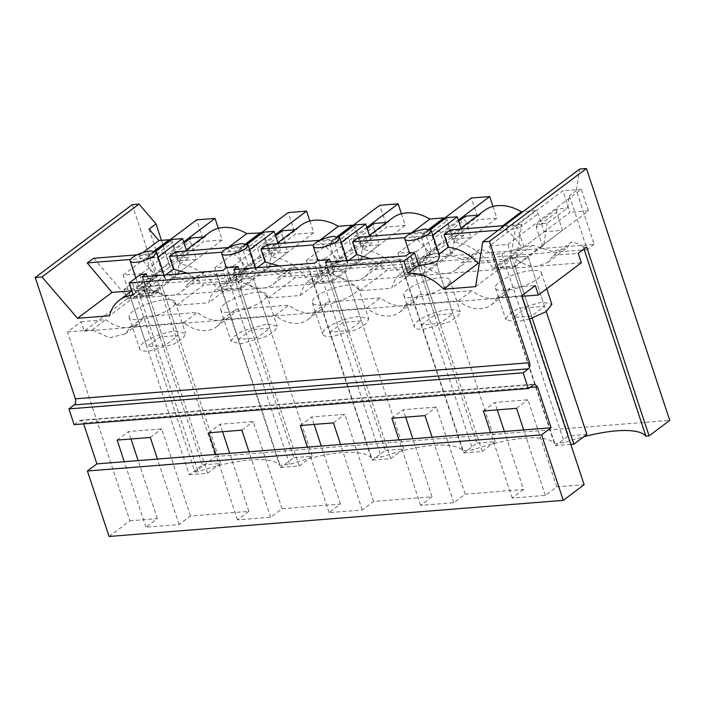 <?xml version="1.0" encoding="UTF-8"?>
<svg xmlns="http://www.w3.org/2000/svg" width="705" height="705" viewBox="0 0 705 705"><rect width="100%" height="100%" fill="white"/><g stroke="black" fill="none" stroke-linecap="round" stroke-linejoin="round"><path stroke-width="0.53" stroke-dasharray="3.52 2.64" d="M132.249 204.635L215.545 456.488L669.75 420.374M109.072 536.479L129.931 520.81L67.46 331.914L81.084 321.683L84.203 331.13L127.147 298.867L124.027 289.42L132.434 283.11L194.897 471.998L215.545 456.488M74.131 424.639L80.458 420.25L83.657 423.881M161.454 240.361L173.835 277.796L594.156 244.379L576.329 190.465L579.73 169.059M194.897 471.998L198.096 471.742A76.158 21.864 161.7 0 1 279.656 465.265L289.658 464.463A76.158 21.864 161.7 0 1 371.218 457.977L381.22 457.184A76.158 21.864 161.7 0 1 462.78 450.698L472.782 449.905A76.158 21.864 161.7 0 1 554.341 443.419L564.344 442.625A76.158 21.864 161.7 0 1 583.74 436.73M132.434 283.11L135.633 282.855L198.096 471.742M124.027 289.42L148.693 287.464L166.186 274.324A76.158 21.864 -18.3 0 0 135.633 282.855M148.693 287.464A34.615 25.23 -126.9 0 0 171.13 295.369L581.352 262.754M127.147 298.867L171.13 295.369A34.615 25.23 53.1 0 0 181.511 291.562L200.493 277.303M84.203 331.13L521.841 296.329M165.455 299.634A24.243 6.962 161.7 0 1 175.201 301.987A24.243 6.962 161.7 0 1 163.816 312.412A24.243 6.962 161.7 0 1 138.911 319.576A24.243 6.962 161.7 0 1 129.165 317.215A24.243 6.962 161.7 0 1 140.551 306.79A24.243 6.962 161.7 0 1 165.455 299.634M440.14 277.796A24.243 6.962 161.7 0 1 449.887 280.149A24.243 6.962 161.7 0 1 438.501 290.575A24.243 6.962 161.7 0 1 413.597 297.73A24.243 6.962 161.7 0 1 403.85 295.377A24.243 6.962 161.7 0 1 415.236 284.952A24.243 6.962 161.7 0 1 440.14 277.796M257.017 292.355A24.243 6.962 161.7 0 1 266.763 294.708A24.243 6.962 161.7 0 1 255.377 305.133A24.243 6.962 161.7 0 1 230.473 312.289A24.243 6.962 161.7 0 1 220.727 309.936A24.243 6.962 161.7 0 1 232.112 299.51A24.243 6.962 161.7 0 1 257.017 292.355M505.159 290.451A24.243 6.962 161.7 0 1 495.412 288.098A24.243 6.962 161.7 0 1 506.798 277.673A24.243 6.962 161.7 0 1 531.702 270.517A24.243 6.962 161.7 0 1 541.449 272.87A24.243 6.962 161.7 0 1 530.063 283.295A24.243 6.962 161.7 0 1 505.159 290.451M322.035 305.009A24.243 6.962 161.7 0 1 312.289 302.656A24.243 6.962 161.7 0 1 323.674 292.231A24.243 6.962 161.7 0 1 348.578 285.076A24.243 6.962 161.7 0 1 358.325 287.429A24.243 6.962 161.7 0 1 346.939 297.854A24.243 6.962 161.7 0 1 322.035 305.009M81.084 321.683L105.75 319.726A34.615 25.23 -126.9 0 0 128.187 327.631L138.568 323.824L144.366 316.651L197.312 312.438A34.615 25.23 -126.9 0 0 219.749 320.352A34.615 25.23 -126.9 0 0 230.13 316.545A34.615 25.23 -126.9 0 0 235.928 309.372L288.874 305.159A34.615 25.23 -126.9 0 0 311.31 313.073A34.615 25.23 -126.9 0 0 321.692 309.266A34.615 25.23 -126.9 0 0 327.49 302.093L380.436 297.88A34.615 25.23 -126.9 0 0 402.872 305.794A34.615 25.23 -126.9 0 0 413.253 301.987A34.615 25.23 -126.9 0 0 419.052 294.813L471.998 290.601A34.615 25.23 -126.9 0 0 494.434 298.515A34.615 25.23 -126.9 0 0 504.806 294.708A34.615 25.23 -126.9 0 0 510.614 287.534L535.289 285.569M67.46 331.914L92.135 329.958L105.75 319.726M129.931 520.81L157.33 518.624L145.935 527.181L179.105 524.546L190.491 515.99L248.891 511.345L237.497 519.902L270.667 517.267L282.053 508.71L340.453 504.066L329.059 512.623L362.229 509.988L373.615 501.431L432.015 496.787L420.621 505.344L453.791 502.709L465.177 494.152L523.577 489.508L504.383 431.478M465.177 494.152L436.369 407.049L403.207 409.684L391.821 418.241M432.015 496.787L412.822 438.757M405.675 417.14L403.207 409.684M373.615 501.431L344.807 414.329L311.645 416.972L300.26 425.52M340.453 504.066L321.26 446.036M314.113 424.419L311.645 416.972M282.053 508.71L253.245 421.608L220.083 424.251L208.698 432.808M248.891 511.345L229.698 453.324M222.551 431.707L220.083 424.251M190.491 515.99L161.683 428.896L128.522 431.531L117.136 440.087M157.33 518.624L138.136 460.603M130.989 438.986L128.522 431.531M521.665 295.8L496.999 297.766A34.615 25.23 -126.9 0 1 491.191 304.939A34.615 25.23 -126.9 0 1 458.382 300.832L405.437 305.045A34.615 25.23 -126.9 0 1 399.629 312.218A34.615 25.23 -126.9 0 1 366.82 308.111L313.875 312.324A34.615 25.23 -126.9 0 1 308.067 319.497A34.615 25.23 -126.9 0 1 275.258 315.391L222.313 319.603A34.615 25.23 -126.9 0 1 216.506 326.776A34.615 25.23 -126.9 0 1 183.697 322.679L130.751 326.882L124.944 334.055L109.522 337.739L92.135 329.958M523.577 489.508L512.183 498.065L545.353 495.43L556.738 486.873L584.137 484.696M556.738 486.873L527.93 399.77L494.769 402.405L483.383 410.962M497.236 409.861L494.769 402.405M594.156 244.379L587.212 249.596L569.376 195.682L567.41 208.081L547.203 223.265L536.902 224.084L557.109 208.9L567.41 208.081M576.329 190.465L569.376 195.682M461.326 229.046L463.529 235.717L454.69 242.361A46.151 33.646 53.1 0 1 492.848 268.349A46.16 33.646 53.1 0 1 493.042 268.658L515.073 266.904L521.85 224.234L515.461 228.861L510.12 260.735L479.347 263.176M475.619 286.653L510.12 260.735M515.073 266.904L543.687 245.411L547.203 223.265M93.783 258.268L127.72 297.704L156.325 276.21L138.709 255.739L142.948 252.557M149.063 229.107L166.891 283.013L587.212 249.596M173.835 277.796L166.891 283.013M554.341 443.419L491.87 254.531L496.866 254.135L501.881 253.738L564.344 442.625M181.511 291.562A34.615 25.23 53.1 0 0 187.31 284.388L240.255 280.185A34.615 25.23 -126.9 0 0 262.692 288.089A34.615 25.23 -126.9 0 0 273.073 284.282A34.615 25.23 -126.9 0 0 278.872 277.109L331.817 272.897A34.615 25.23 -126.9 0 0 354.254 280.81A34.615 25.23 -126.9 0 0 364.635 277.003A34.615 25.23 -126.9 0 0 370.433 269.83L423.379 265.618A34.615 25.23 -126.9 0 0 445.816 273.531A34.615 25.23 -126.9 0 0 456.197 269.724A34.615 25.23 -126.9 0 0 461.995 262.551L479.479 249.411A76.158 21.864 161.7 0 1 491.87 254.531M462.78 450.698L400.308 261.811L405.305 261.414L410.319 261.017L472.782 449.905M410.319 261.017A76.158 21.864 161.7 0 1 440.863 252.487L460.25 258.664L475.188 255.474L479.479 249.411M370.433 269.83L387.917 256.699A76.158 21.864 161.7 0 1 400.308 261.811M371.218 457.977L308.746 269.09L313.743 268.693L318.757 268.297L381.22 457.184M318.757 268.297A76.158 21.864 161.7 0 1 349.301 259.766L368.689 265.944L383.626 262.754L387.917 256.699M278.872 277.109L296.356 263.978A76.158 21.864 161.7 0 1 308.746 269.09M187.31 284.388L204.794 271.258A76.158 21.864 161.7 0 1 217.184 276.369L227.195 275.576L289.658 464.463M227.195 275.576A76.158 21.864 161.7 0 1 257.739 267.045L277.127 273.223L292.064 270.041L296.356 263.978M217.184 276.369L279.656 465.265M204.794 271.258L200.502 277.321L185.565 280.502L166.186 274.324M584.004 248.971L583.432 247.252L586.63 246.997M461.995 262.551L514.941 258.338C522.343 264.084 529.816 266.719 537.377 266.252L547.759 262.436L553.557 255.272L571.041 242.132A76.158 21.864 161.7 0 1 583.432 247.252M501.881 253.738A76.158 21.864 161.7 0 1 532.425 245.208L551.812 251.385L566.75 248.195L571.041 242.132M553.557 255.272L578.232 253.306M149.328 351.055L174.223 343.899L183.159 338.233L185.609 333.474L175.862 331.121A24.243 6.962 161.7 0 0 150.958 338.277A24.243 6.962 161.7 0 0 139.572 348.702A24.243 6.962 161.7 0 0 149.328 351.055M450.548 309.275L460.295 311.636L457.845 316.395L448.909 322.053L424.013 329.217A24.243 6.962 161.7 0 1 414.258 326.856A24.243 6.962 161.7 0 1 425.644 316.43A24.243 6.962 161.7 0 1 450.548 309.275M267.424 323.833L277.171 326.195L274.721 330.953L265.785 336.611L240.89 343.776L231.143 341.414L233.584 336.655L242.529 330.998L267.424 323.833M529.367 319.101L515.575 321.929L505.829 319.576L508.27 314.818L517.206 309.151L542.11 301.996L551.856 304.357M332.452 336.496A24.243 6.962 161.7 0 1 322.696 334.135A24.243 6.962 161.7 0 1 334.082 323.718A24.243 6.962 161.7 0 1 358.986 316.554L368.733 318.916L366.283 323.674L357.347 329.332L332.452 336.496M130.751 326.882L144.366 316.651M453.791 502.709L432.13 437.223M424.983 415.606L436.369 407.049M420.621 505.344L398.968 439.858M362.229 509.988L340.568 444.502M333.421 422.885L344.807 414.329M329.059 512.623L307.406 447.137M270.667 517.267L249.006 451.782M241.859 430.165L253.245 421.608M237.497 519.902L215.845 454.425M179.105 524.546L157.444 459.061M150.297 437.444L161.683 428.896M145.935 527.181L124.283 461.704M183.697 322.679L197.312 312.438M222.313 319.603L235.928 309.372M275.258 315.391L288.874 305.159M313.875 312.324L327.49 302.093M366.82 308.111L380.436 297.88M405.437 305.045L419.052 294.813M458.382 300.832L471.998 290.601M496.999 297.766L510.614 287.534M545.353 495.43L523.692 429.944M516.545 408.327L527.93 399.77M512.183 498.065L490.53 432.579M139.898 274.897L143.926 287.076L133.192 295.139M143.935 287.076L138.726 286.829L141.344 284.168L152.826 277.356L162.635 269.98L154.007 274.183L143.996 289.843L109.495 315.761M143.996 289.843L131.764 290.812M439.004 254.144L438.325 254.655L439.717 256.303M521.436 211.764A46.151 33.646 53.1 0 1 521.506 211.808L501.299 226.992A46.151 33.646 -126.9 0 1 521.453 246.856A46.151 33.646 -126.9 0 1 521.647 247.164L523.938 246.979L544.145 231.804L538.179 213.774L535.465 210.619L523.092 211.606M543.687 245.411L542.321 245.525L536.355 227.495L556.562 212.311L562.528 230.341L544.145 231.804M556.562 212.311L557.109 208.9M169.597 240.176L171.932 242.89L177.898 260.921L196.281 259.458L190.315 241.436L190.861 238.017M203.481 237.021L204.944 236.898A46.151 33.646 53.1 0 1 209.42 232.553M261.158 232.888L263.494 235.611L269.46 253.641L287.843 252.179L281.877 234.148L282.423 230.738M295.043 229.742L296.505 229.618A46.151 33.646 53.1 0 1 300.982 225.274M352.72 225.609L355.056 228.332L361.022 246.362L379.405 244.899L373.438 226.869L373.985 223.459M386.604 222.454L388.067 222.339A46.151 33.646 53.1 0 1 392.544 217.995M444.282 218.33L446.618 221.053L452.584 239.083L470.966 237.62L465 219.59L465.547 216.179M478.166 215.175L479.629 215.06A46.151 33.646 53.1 0 1 484.106 210.716M454.69 242.361L450.565 229.9M504.436 225.618L521.85 224.234M498.303 230.227L515.461 228.861M536.355 227.495L536.902 224.084M493.042 268.658L521.647 247.164M542.321 245.525L562.528 230.341M544.533 306.349L527.983 256.294L509.6 257.757L527.983 256.294L514.976 266.067L496.593 267.53L513.143 317.585L526.15 307.812L544.533 306.349L531.526 316.122L513.143 317.585M526.15 307.812L509.6 257.757L496.593 267.53M127.72 297.704L149.751 295.95A46.151 33.646 53.1 0 1 149.733 295.633A46.151 33.646 53.1 0 1 160.599 269.231A46.151 33.646 53.1 0 1 169.191 265.062L165.067 252.601L158.59 257.237L130.504 259.466M137.061 254.831L165.067 252.601M156.325 276.21L157.691 276.104L177.898 260.921M196.281 259.458L176.074 274.642L178.356 274.457L149.751 295.95M178.294 335.465L161.736 285.41L143.353 286.873L161.736 285.41L148.729 295.183L130.346 296.646L146.896 346.701L159.903 336.928L178.294 335.465L165.278 345.238L146.896 346.701M159.903 336.928L143.353 286.873L130.346 296.646M157.691 276.104L151.725 258.074L171.932 242.89M154.254 250.989L149.011 254.919L151.725 258.074M149.011 254.919L138.709 255.739M162.635 269.98L158.59 257.237M514.941 258.338L532.425 245.208M423.379 265.618L440.863 252.487M331.817 272.897L349.301 259.766M240.255 280.185L257.739 267.045M421.581 324.864L434.588 315.091L452.98 313.628L439.964 323.401L421.581 324.864L405.031 274.809L423.414 273.346L439.964 323.401M238.457 339.422L251.465 329.649L269.856 328.186L256.84 337.959L238.457 339.422L221.908 289.367L240.29 287.904L256.84 337.959M330.019 332.143L343.027 322.37L361.418 320.907L348.402 330.68L330.019 332.143L313.469 282.088L331.852 280.625L348.402 330.68M432.738 235.206L432.059 235.708A13.844 3.974 -18.3 0 0 427.662 235.373A13.844 3.974 -18.3 0 0 421.246 236.572L427.512 255.51L416.02 262.33L413.421 265.001L414.39 265.371L410.204 252.725M257.228 267.688L255.201 269.213L256.594 270.861L254.531 275.17C251.447 277.171 247.296 278.466 242.079 279.074L238.801 269.16M255.201 269.213L248.936 250.266A13.844 3.974 -18.3 0 0 244.538 249.94A13.844 3.974 -18.3 0 0 238.123 251.13L244.388 270.077L232.897 276.889L230.297 279.559L231.266 279.938L227.081 267.283M142.163 276.845L146.34 289.491A46.151 33.646 53.1 0 1 176.558 305.336L208.636 302.789A46.151 33.646 53.1 0 1 218.497 287.235A46.151 33.646 53.1 0 1 227.089 283.066L231.266 279.938M227.089 283.066L222.903 270.42M146.34 289.491L150.518 286.353L147.239 276.439M152.826 277.356L146.561 258.409A13.844 3.974 -18.3 0 1 152.976 257.219A13.844 3.974 -18.3 0 1 157.374 257.545L163.639 276.492L165.032 278.14L162.97 282.449C159.885 284.45 155.734 285.745 150.518 286.353M325.287 262.278L329.464 274.932A46.151 33.646 53.1 0 1 359.682 290.777L391.76 288.23A46.151 33.646 53.1 0 1 401.621 272.676A46.151 33.646 53.1 0 1 410.213 268.508L414.39 265.371M410.213 268.508L406.027 255.862M329.464 274.932L333.641 271.795L330.363 261.881M348.79 260.409L346.763 261.934L348.155 263.582L346.093 267.891C343.009 269.892 338.858 271.187 333.641 271.795M346.763 261.934L340.497 242.987A13.844 3.974 -18.3 0 0 336.1 242.652A13.844 3.974 -18.3 0 0 329.684 243.851L335.95 262.789L324.459 269.61L321.859 272.28L322.828 272.65L318.642 260.004M233.725 269.557L237.902 282.212A46.151 33.646 53.1 0 1 268.12 298.056L300.198 295.51A46.151 33.646 53.1 0 1 310.059 279.955A46.151 33.646 53.1 0 1 318.651 275.787L322.828 272.65M318.651 275.787L314.465 263.141M237.902 282.212L242.079 279.074M146.561 258.409L155.779 251.482M171.764 239.48L178.03 258.418L169.191 265.062M432.059 235.708L438.325 254.655M479.629 215.06L459.422 230.244A46.151 33.646 -126.9 0 0 453.033 252.302A46.151 33.646 -126.9 0 0 453.042 252.619L424.436 274.113A46.151 33.646 -126.9 0 1 424.419 273.787A46.151 33.646 -126.9 0 1 435.285 247.393A46.151 33.646 -126.9 0 1 443.877 243.225L439.753 230.755L433.275 235.399L405.19 237.629M463.529 235.717A46.151 33.646 -126.9 0 0 457.959 235.673A46.151 33.646 -126.9 0 0 452.716 236.58L443.877 243.225M502.832 225.741L501.299 226.992M535.465 210.619L515.258 225.803L501.273 226.913M515.258 225.803L517.972 228.958L538.179 213.774M523.938 246.979L517.972 228.958M176.074 274.642L170.108 256.611L190.315 241.436M170.108 256.611L170.654 253.201L184.067 243.119M204.944 236.898L184.736 252.082L170.654 253.201M178.03 258.418A46.151 33.646 53.1 0 1 183.274 257.519A46.151 33.646 53.1 0 1 188.843 257.563L180.004 264.199A46.151 33.646 53.1 0 1 218.162 290.187A46.151 33.646 53.1 0 1 218.356 290.495L246.962 269.002A46.151 33.646 53.1 0 0 246.768 268.702A46.151 33.646 53.1 0 0 226.613 248.83L246.82 233.655M178.356 274.457A46.151 33.646 53.1 0 1 178.347 274.139A46.151 33.646 53.1 0 1 184.736 252.082M228.147 247.587L226.613 248.83M245.816 243.71L240.572 247.64L226.587 248.759M240.572 247.64L243.287 250.795L263.494 235.611M243.287 250.795L249.253 268.825L269.46 253.641M249.253 268.825L246.962 269.002M218.356 290.495L241.313 288.671L269.918 267.177L267.636 267.362L287.843 252.179M240.29 287.904L253.298 278.131L234.915 279.594L221.908 289.367M267.636 267.362L261.67 249.332L281.877 234.148M261.67 249.332L262.216 245.922L275.629 235.84M269.918 267.177A46.151 33.646 53.1 0 1 269.909 266.86A46.151 33.646 53.1 0 1 276.298 244.802L296.505 229.618M276.298 244.802L262.216 245.922M241.313 288.671A46.151 33.646 53.1 0 1 241.295 288.354A46.151 33.646 53.1 0 1 252.161 261.952A46.151 33.646 53.1 0 1 260.753 257.783L269.592 251.139A46.151 33.646 53.1 0 1 274.835 250.231A46.151 33.646 53.1 0 1 280.405 250.284L271.566 256.92A46.151 33.646 53.1 0 1 309.724 282.908A46.151 33.646 53.1 0 1 309.918 283.216L338.523 261.722A46.151 33.646 53.1 0 0 338.329 261.414A46.151 33.646 53.1 0 0 318.175 241.551L338.382 226.375M319.709 240.308L318.175 241.551M337.378 236.431L332.134 240.361L318.149 241.471M332.134 240.361L334.849 243.516L355.056 228.332M334.849 243.516L340.815 261.546L361.022 246.362M340.815 261.546L338.523 261.722M309.918 283.216L332.875 281.392L361.48 259.898L359.197 260.083L379.405 244.899M331.852 280.625L344.86 270.852L326.477 272.315L313.469 282.088M359.197 260.083L353.231 242.053L373.438 226.869M353.231 242.053L353.778 238.643L367.19 228.561M361.48 259.898A46.151 33.646 53.1 0 1 361.471 259.581A46.151 33.646 53.1 0 1 367.86 237.523L388.067 222.339M367.86 237.523L353.778 238.643M332.875 281.392A46.151 33.646 53.1 0 1 332.857 281.066A46.151 33.646 53.1 0 1 343.723 254.672A46.151 33.646 53.1 0 1 352.315 250.504L361.154 243.86A46.151 33.646 53.1 0 1 366.397 242.952A46.151 33.646 53.1 0 1 371.967 242.996L363.128 249.64A46.151 33.646 53.1 0 1 401.286 275.629A46.151 33.646 53.1 0 1 401.48 275.937L430.085 254.443A46.151 33.646 53.1 0 0 429.891 254.135A46.151 33.646 53.1 0 0 409.737 234.271L429.944 219.088M411.271 233.02L409.737 234.271M428.94 229.151L423.696 233.082L409.711 234.192M423.696 233.082L426.41 236.237L446.618 221.053M426.41 236.237L432.376 254.267L452.584 239.083M432.376 254.267L430.085 254.443M401.48 275.937L424.436 274.113M453.042 252.619L450.759 252.804L470.966 237.62M423.414 273.346L436.421 263.573L418.039 265.036L405.031 274.809M450.759 252.804L444.793 234.774L465 219.59M444.793 234.774L445.34 231.363L458.752 221.282M459.422 230.244L445.34 231.363M514.976 266.067L531.526 316.122M148.729 295.183L165.278 345.238M144.728 292.522L144.04 290.416L138.832 294.329L139.528 296.435L145.512 292.214L144.816 290.116L145.556 292.399L147.089 292.778L156.995 291.985L158.66 292.39L152.447 295.404L139.528 296.435M452.98 313.628L436.421 263.573L418.039 265.036L434.588 315.091M269.856 328.186L253.298 278.131L234.915 279.594L251.465 329.649M361.418 320.907L344.86 270.852L326.477 272.315L343.027 322.37M427.512 255.51L437.32 248.142L428.693 252.337L418.682 268.006L391.76 288.23M268.12 298.056L295.043 277.832L327.12 275.285L337.131 259.616L345.758 255.421L341.714 242.679L313.628 244.908M279.118 265.952L295.043 277.832M244.388 270.077L254.197 262.701L245.569 266.895L235.558 282.564L208.636 302.789M176.558 305.336L203.481 285.111L235.558 282.564M187.556 273.232L203.481 285.111M163.639 276.492L165.666 274.968M359.682 290.777L386.604 270.553L418.682 268.006M370.68 258.673L386.604 270.553M335.95 262.789L345.758 255.421M300.198 295.51L327.12 275.285M180.004 264.199L175.88 251.738M186.64 250.883L188.843 257.563M157.374 257.545L158.052 257.043M446.45 217.633L452.716 236.58M421.246 236.572L430.464 229.645M437.32 248.142L433.275 235.399M363.128 249.64L359.004 237.18M411.746 232.985L439.753 230.755M228.623 247.543L256.629 245.322L250.152 249.958L222.066 252.187M260.753 257.783L256.629 245.322M238.123 251.13L247.34 244.203M263.326 232.192L269.592 251.139M254.197 262.701L250.152 249.958M278.202 243.604L280.405 250.284M271.566 256.92L267.442 244.459M248.936 250.266L249.614 249.764M320.185 240.264L348.191 238.043L341.714 242.679M352.315 250.504L348.191 238.043M329.684 243.851L338.902 236.924M354.888 224.913L361.154 243.86M369.764 236.325L371.967 242.996M340.497 242.987L341.176 242.485M145.512 292.214L144.851 290.284L157.973 290.284L151.751 293.306L138.85 294.329L139.546 296.426M144.04 290.416L144.816 290.116M189.24 474.729L207.623 473.266L141.582 273.566L123.19 275.029L189.24 474.729L202.247 464.956L143.353 286.873L203.789 241.471L196.642 219.854M123.19 275.029L154.977 251.147M207.623 473.266L220.63 463.493L202.247 464.956M218.303 228.305L222.172 240.008L161.736 285.41L220.63 463.493M141.582 273.566L183.679 241.938M222.172 240.008L203.789 241.471M280.801 467.45L299.184 465.987L233.143 266.287L214.752 267.75L280.801 467.45L293.809 457.677L234.915 279.594L295.351 234.192L288.204 212.575M214.752 267.75L246.538 243.868M299.184 465.987L312.192 456.214L293.809 457.677M309.865 221.026L313.734 232.729L253.298 278.131L312.192 456.214M233.143 266.287L275.241 234.659M313.734 232.729L295.351 234.192M372.363 460.171L390.746 458.708L324.697 259.008L306.314 260.471L372.363 460.171L385.371 450.398L326.477 272.315L386.913 226.913L379.766 205.296M306.314 260.471L338.1 236.589M390.746 458.708L403.754 448.935L385.371 450.398M401.427 213.747L405.296 225.45L344.86 270.852L403.754 448.935M324.697 259.008L366.803 227.38M405.296 225.45L386.913 226.913M463.925 452.892L482.308 451.429L416.258 251.729L397.876 253.192L463.925 452.892L476.933 443.119L418.039 265.036L478.475 219.634L471.328 198.017M397.876 253.192L429.662 229.31M482.308 451.429L495.315 441.656L476.933 443.119M492.989 206.468L496.858 218.171L436.421 263.573L495.315 441.656M416.258 251.729L458.365 220.101M496.858 218.171L478.475 219.634M489.437 245.913L555.487 445.604L568.494 435.831L509.6 257.757L570.037 212.346L562.89 190.729L489.437 245.913L507.82 244.45L532.204 318.175M570.803 444.388L555.487 445.604M586.877 434.377L568.494 435.831M507.82 244.45L581.273 189.275L588.419 210.892L527.983 256.294L546.252 311.531M581.273 189.275L562.89 190.729M588.419 210.892L570.037 212.346M83.349 422.956L529.755 387.459M79.436 420.656L533.641 384.542M152.447 295.404L151.751 293.306M156.995 291.985L156.299 289.887M147.089 292.778L146.402 290.68M80.458 420.25L534.663 384.137M175.201 301.987L185.609 333.474M129.165 317.215L139.572 348.702M449.887 280.149L460.295 311.636M403.85 295.377L414.258 326.856M266.763 294.708L277.171 326.195M220.727 309.936L231.134 341.414M495.412 288.098L505.82 319.576M541.449 272.87L546.71 288.777M312.289 302.656L322.696 334.135M358.325 287.429L368.733 318.916M124.944 334.055L138.568 323.824M216.506 326.776L230.13 316.545M308.067 319.497L321.692 309.266M399.629 312.218L413.253 301.987M491.191 304.939L504.806 294.708M153.981 274.201L131.782 290.874M456.197 269.724L475.179 255.466M364.635 277.003L383.617 262.745M273.073 284.282L292.055 270.024M547.759 262.445L566.741 248.186M413.421 265.001L409.526 253.227M230.297 279.559L226.402 267.794M138.735 286.829L135.809 277.981M321.859 272.28L317.964 260.515M165.032 278.14L164.027 275.1M461 228.067L435.285 247.393M160.599 269.231L186.314 249.914M252.161 261.952L277.876 242.635M343.723 254.672L369.438 235.347M401.621 272.676L428.666 252.364M256.594 270.861L255.58 267.821M218.497 287.235L245.543 266.922M348.155 263.582L347.142 260.542M310.059 279.955L337.105 259.643M157.973 290.293L158.66 292.39"/><path stroke-width="1.06" d="M563.277 500.365L109.072 536.479L87.411 470.993L541.616 434.879L563.277 500.365L584.137 484.696L521.665 295.8L535.289 285.569L538.409 295.016L581.352 262.754L578.232 253.306L586.63 246.997L649.102 435.884L669.75 420.374L586.454 168.521L489.455 241.392L529.57 362.705C530.266 365.366 529.887 367.393 528.433 368.803L523.128 372.786L528.336 388.525L534.663 384.137L537.554 386.842L551.09 427.768L541.616 434.879M83.657 423.881L96.885 463.881L87.411 470.993M161.454 240.361L156.008 223.882L138.982 204.097L132.249 204.635L35.25 277.506L75.373 398.818C76.061 401.489 75.682 403.516 74.228 404.917L68.923 408.9L74.131 424.639L528.336 388.525M407.878 273.293L418.611 265.23L414.584 253.06L403.85 261.123L407.878 273.293A46.151 33.646 -126.9 0 1 443.665 289.191L475.619 286.653L482.722 241.93L579.73 169.059L586.454 168.521M583.74 436.73A76.158 21.864 161.7 0 1 645.903 436.139L649.102 435.884M521.841 296.329L538.409 295.016M412.822 438.757L405.675 417.14M321.26 446.036L314.113 424.419M229.698 453.324L222.551 431.707M138.136 460.603L130.989 438.986M504.383 431.478L497.236 409.861M96.885 463.881L551.09 427.768M124.283 461.704L117.136 440.087L150.297 437.444L157.444 459.061M215.845 454.425L208.698 432.808L241.859 430.165L249.006 451.782M307.406 447.137L300.26 425.52L333.421 422.885L340.568 444.502M398.968 439.858L391.821 418.241L424.983 415.606L432.13 437.223M490.53 432.579L483.383 410.962L516.545 408.327L523.692 429.944M68.923 408.9L523.128 372.786M403.85 261.123L129.174 282.961L133.192 295.139A46.151 33.646 -126.9 0 0 119.356 300.207A46.151 33.646 -126.9 0 0 109.495 315.761L77.541 318.299L112.042 292.381L87.208 262.912L130.504 259.466M35.25 277.506L41.983 276.977L77.541 318.299M482.722 241.93L489.455 241.392M41.983 276.977L138.982 204.097M142.948 252.557L158.916 240.564L149.063 229.107L156.008 223.882M137.061 254.831L93.783 258.268L87.208 262.912M645.903 436.139L584.004 248.971M546.71 288.777L551.856 304.349L546.119 311.619L529.367 319.101M129.174 282.961L139.907 274.897L146.332 273.707L142.163 276.845L222.903 270.42L227.081 267.283L231.469 267.618L237.893 266.428L233.725 269.557L314.465 263.141L318.642 260.004A13.844 3.974 161.7 0 0 323.031 260.339A13.844 3.974 161.7 0 0 329.455 259.149L330.363 261.881M329.455 259.149L325.287 262.278L406.027 255.862L410.204 252.725L414.584 253.06M131.764 290.812L112.042 292.381M479.347 263.176L478.166 263.273L443.665 289.191M439.004 254.144L448.133 247.288C459.008 248.495 469.01 253.826 478.166 263.273M418.62 265.23C425.855 265.001 432.2 263.467 437.655 260.612L439.717 256.303L431.152 230.42L425.582 229.081A13.844 3.974 -18.3 0 0 407.19 235.629A13.844 3.974 -18.3 0 0 404.864 239.118A13.844 3.974 -18.3 0 0 410.425 240.467C417.439 239.612 423.573 237.426 428.825 233.91L431.152 230.42M461 228.067L484.106 210.716A46.151 33.646 53.1 0 1 497.941 205.64A46.151 33.646 53.1 0 1 521.436 211.764M523.092 211.606L521.48 211.729L502.832 225.741M169.597 240.176L169.226 239.744L158.916 240.564M184.067 243.119L190.861 238.017L203.481 237.021M186.314 249.914L209.42 232.553A46.151 33.646 53.1 0 1 223.256 227.486A46.151 33.646 53.1 0 1 246.75 233.611M261.158 232.888L246.794 233.575L228.147 247.587M275.629 235.84L282.423 230.738L295.043 229.742M277.876 242.635L300.982 225.274A46.151 33.646 53.1 0 1 314.818 220.207A46.151 33.646 53.1 0 1 338.312 226.331M352.72 225.609L352.341 225.177L338.356 226.296L319.709 240.308M367.19 228.561L373.985 223.459L386.604 222.454M369.438 235.347L392.544 217.995A46.151 33.646 53.1 0 1 406.38 212.919A46.151 33.646 53.1 0 1 429.874 219.052M444.282 218.33L443.903 217.898L429.918 219.017L411.271 233.02M458.752 221.282L465.547 216.179L478.166 215.175M448.133 247.288L444.088 234.536L450.565 229.9L504.436 225.618M444.088 234.536L498.303 230.227M169.226 239.744L154.254 250.989M238.801 269.16L237.893 266.428M227.301 255.025C234.316 254.17 240.449 251.985 245.701 248.477L248.028 244.987L242.458 243.639A13.844 3.974 -18.3 0 0 224.075 250.196A13.844 3.974 -18.3 0 0 221.74 253.677A13.844 3.974 -18.3 0 0 227.301 255.025M146.332 273.707L147.239 276.439M135.739 262.304A13.844 3.974 -18.3 0 0 154.139 255.756L156.466 252.267L150.896 250.918A13.844 3.974 -18.3 0 0 132.514 257.475A13.844 3.974 -18.3 0 0 130.178 260.965A13.844 3.974 -18.3 0 0 135.739 262.304M318.863 247.746C325.877 246.891 332.011 244.706 337.263 241.189L339.59 237.708L334.02 236.36A13.844 3.974 -18.3 0 0 315.629 242.917A13.844 3.974 -18.3 0 0 313.302 246.398A13.844 3.974 -18.3 0 0 318.863 247.746M155.779 251.482L171.764 239.48L182.577 238.616L186.64 250.883M432.738 235.206L457.263 216.779L461.326 229.046M260.788 232.465L245.816 243.71M352.341 225.177L337.378 236.431M443.903 217.898L428.94 229.151M257.228 267.688L265.01 261.846L279.118 265.952M165.666 274.968L173.448 269.125L187.556 273.232M348.79 260.409L356.571 254.567L370.68 258.673M228.623 247.543L175.88 251.738L169.403 256.373L173.448 269.125M158.052 257.043L182.577 238.616M430.464 229.645L446.45 217.633L457.263 216.779M405.19 237.629L352.526 241.815L359.004 237.18L411.746 232.985M247.34 244.203L263.326 232.192L274.139 231.337L278.202 243.604M320.185 240.264L267.442 244.459L260.965 249.094L265.01 261.846M249.614 249.764L274.139 231.337M338.902 236.924L354.888 224.913L365.701 224.058L369.764 236.325M341.176 242.485L365.701 224.058M352.526 241.815L356.571 254.567M313.628 244.908L260.965 249.094M222.066 252.187L169.403 256.373M154.977 251.147L196.642 219.854L215.025 218.391L218.303 228.305M183.679 241.938L215.025 218.391M246.538 243.868L288.204 212.575L306.587 211.112L309.865 221.026M275.241 234.659L306.587 211.112M338.1 236.589L379.766 205.296L398.149 203.833L401.427 213.747M366.803 227.38L398.149 203.833M429.662 229.31L471.328 198.017L489.711 196.554L492.989 206.468M458.365 220.101L489.711 196.554M532.204 318.175L573.87 444.15L570.803 444.388M573.87 444.15L586.877 434.377L546.252 311.531M529.755 387.459L537.554 386.842M74.228 404.917L528.433 368.803M75.373 398.818L529.57 362.705M131.782 290.874L119.356 300.207M409.526 253.227L404.864 239.118M226.402 267.794L221.74 253.677M135.809 277.981L130.178 260.965M317.964 260.515L313.302 246.398M164.027 275.1L156.466 252.267M255.58 267.821L248.028 244.987M347.142 260.542L339.59 237.708"/></g></svg>
